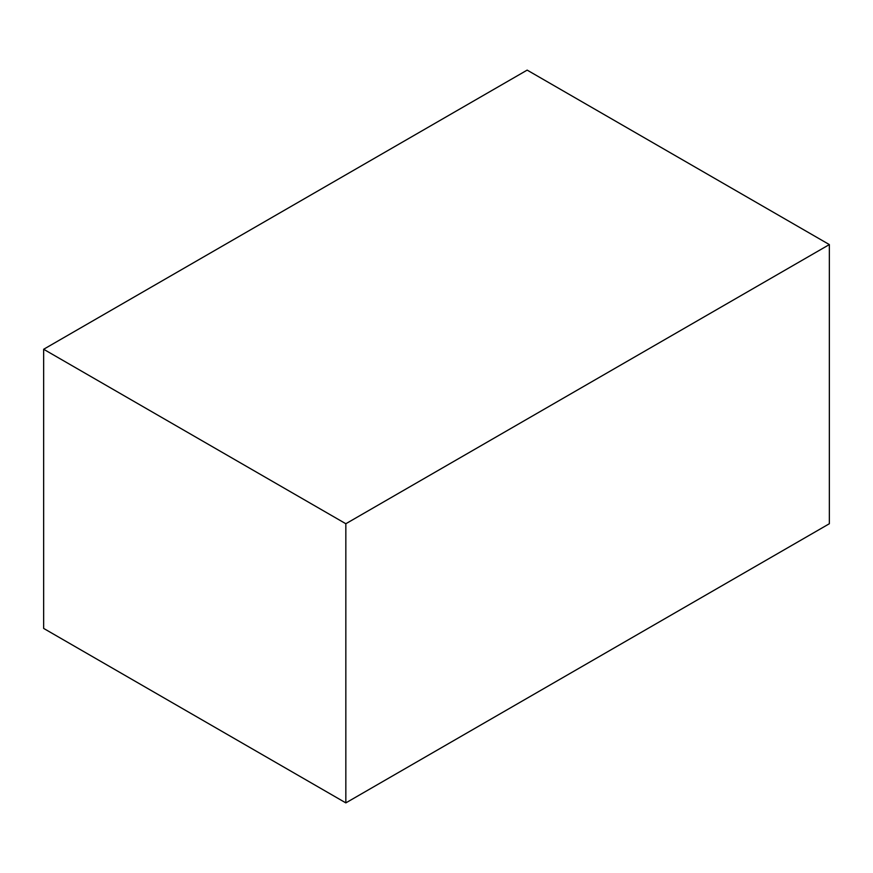 <?xml version="1.0" encoding="UTF-8"?>
<svg xmlns="http://www.w3.org/2000/svg" width="873" height="873" viewBox="0 0 873 873"><rect width="100%" height="100%" fill="white"/><g stroke="black" fill="none" stroke-linecap="round" stroke-linejoin="round"><path stroke-width="1.31" d="M345.839 523.735L345.839 802.887L829.35 523.735L829.35 244.582L345.839 523.735L43.65 349.265L527.161 70.113L829.35 244.582M345.839 802.887L43.65 628.418L43.65 349.265"/></g></svg>
